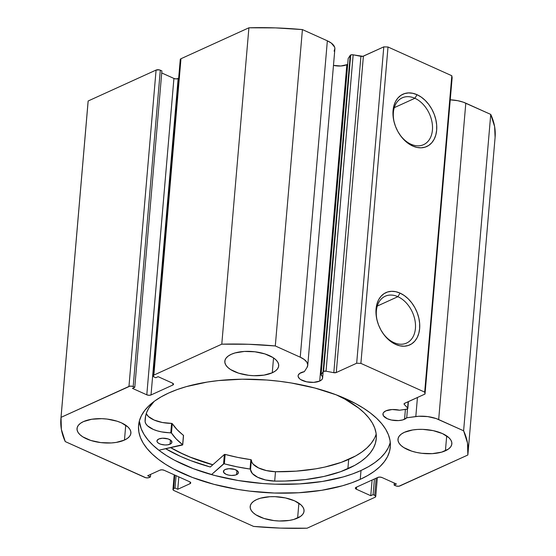 <?xml version="1.0" encoding="UTF-8"?>
<svg xmlns="http://www.w3.org/2000/svg" width="556" height="556" viewBox="0 0 556 556"><rect width="100%" height="100%" fill="white"/><g stroke="black" fill="none" stroke-linecap="round" stroke-linejoin="round"><path stroke-width="0.83" d="M350.217 55.371L323.092 371.749A2.405 1.07 4.9 0 1 323.578 371.366L350.704 54.995A2.405 1.07 -175.1 0 0 350.217 55.371A2.405 1.07 4.9 0 1 350.704 54.995L352.49 54.738L362.887 56.316L383.793 46.864L388.018 47.003L451.813 75.741L452.146 77.652L425.02 394.03L404.261 403.545L404.261 404.434L407.611 407.944L407.18 409.091L399.507 410.217L392.133 409.536L385.871 410.856A12.315 5.477 4.9 0 1 399.507 410.217L406.422 409.279A2.405 1.07 4.9 0 0 407.819 408.445A2.405 1.07 4.9 0 0 407.611 407.944L404.261 404.434L404.344 403.475L404.261 404.434A2.405 1.07 4.9 0 1 404.052 403.934A2.405 1.07 4.9 0 1 404.622 403.315L425.02 394.03L424.687 392.119L425.02 394.03L452.146 77.652L451.813 75.741L388.018 47.003L360.893 363.381L424.687 392.119L451.813 75.741L424.687 392.119L360.893 363.381L356.674 363.242L360.893 363.381L388.018 47.003L383.793 46.864L363.395 56.156L336.269 372.527L356.674 363.242L383.793 46.864L356.674 363.242L336.269 372.527A2.405 1.07 4.9 0 1 333.808 372.694L336.269 372.527L363.395 56.156A2.405 1.07 -175.1 0 1 360.927 56.323L353.164 54.829L326.038 371.2L333.808 372.694L360.927 56.323L333.808 372.694L326.038 371.2L353.164 54.829A2.405 1.07 -175.1 0 0 350.704 54.995L323.578 371.366L326.038 371.2A2.405 1.07 4.9 0 0 323.578 371.366A2.405 1.07 4.9 0 0 323.092 371.749L350.217 55.371L348.188 58.505L350.217 55.371M319.714 381.062A12.315 5.477 4.9 0 1 305.904 381.659A12.315 5.477 4.9 0 1 298.099 375.8A12.315 5.477 4.9 0 1 301.032 372.645A12.315 5.477 4.9 0 1 304.32 371.658L299.656 373.43L298.176 375.37L298.134 376.447L299.434 378.594L300.733 379.595L306.585 381.819L313.709 382.368L319.714 381.062L321.681 379.776L322.598 378.219L322.39 376.537L321.062 374.883L323.092 371.749L321.062 374.883A12.315 5.477 4.9 0 1 322.647 377.906A12.315 5.477 4.9 0 1 319.714 381.062L346.84 64.684L319.714 381.062M346.84 64.684L340.835 65.99L333.468 65.393A12.315 5.477 -175.1 0 0 346.84 64.684A12.315 5.477 -175.1 0 0 347.695 64.239M495.097 137.339L494.625 126.587L490.739 114.411L463.614 430.789A204.295 90.836 4.9 0 1 467.985 453.64L495.104 137.262A204.295 90.836 -175.1 0 0 490.739 114.411L465.803 103.18L438.677 419.558L465.803 103.18A21.552 9.584 -175.1 0 0 450.242 99.837L457.81 100.706L463.35 102.2L490.739 114.411L463.614 430.789L438.677 419.558A21.552 9.584 4.9 0 0 415.812 416.548L417.445 397.477L415.812 416.548L406.714 417.778L407.478 408.931L406.714 417.778A12.315 5.477 4.9 0 1 404.553 419.273L405.4 409.418L404.553 419.273A12.315 5.477 4.9 0 1 390.743 419.877A12.315 5.477 4.9 0 1 382.938 414.018A12.315 5.477 4.9 0 1 385.871 410.856L383.529 412.566L383.014 413.588L383.397 415.749L387.24 418.696L391.424 420.03L398.548 420.586L402.822 419.905L406.714 417.778L418.661 416.27L427.71 416.597L436.231 418.578L463.614 430.789L467.499 442.958L467.839 455.017L399 486.201L396.713 486.125L394.1 485.082L396.435 484.019L382.076 477.555L379.901 477.083L377.858 477.409L356.076 487.327L355.367 488.258L356.41 489.238L370.762 495.709L373.097 494.645L374.688 495.361L375.731 496.348L375.022 497.272L307.1 528.2L280.481 528.11L253.585 526.414L174.007 490.573L172.965 489.586L173.674 488.661L175.029 488.036L177.767 489.273L190.02 483.692L190.729 482.768L189.686 481.781L164.166 470.286L161.984 469.82L159.94 470.147L147.694 475.721L150.426 476.958L148.146 477.833L145.86 477.757L65.26 441.589L61.375 429.413L61.035 417.361L129.875 386.177L132.161 386.253L134.781 387.296L132.446 388.359L146.798 394.823L148.98 395.288L151.023 394.962L172.805 385.044L173.514 384.12L172.471 383.133L158.112 376.669L155.784 377.732L154.186 377.017L153.143 376.03L153.852 375.105L221.781 344.178L248.4 344.268L275.296 345.957L300.233 357.195L304.25 359.51L306.829 362.144L307.767 364.889L306.988 367.53L304.32 371.658L306.988 367.53A21.552 9.584 4.9 0 0 307.753 365.382A21.552 9.584 4.9 0 0 300.233 357.195L275.296 345.957L302.415 29.586L327.352 40.817L331.369 43.132L334.636 47.142L334.893 48.518L334.114 51.159M398.381 132.418A25.736 18.091 65.5 0 0 410.947 144.212L412.656 146.006A28.738 20.204 -114.5 0 1 398.506 132.62A28.738 20.204 -114.5 0 1 394.871 124.641A28.738 20.204 -114.5 0 1 417.056 94.708L414.88 98.28A25.736 18.091 65.5 0 0 394.948 124.864M397.874 296.682A25.736 18.091 65.5 0 0 377.934 323.272A25.736 18.091 -114.5 0 1 385.238 296.23A25.736 18.091 -114.5 0 1 397.874 296.682L377.288 306.057L397.874 296.682A25.736 18.091 -114.5 0 1 414.971 320.332A25.736 18.091 -114.5 0 1 406.568 343.073A25.736 18.091 -114.5 0 1 393.933 342.614L395.65 344.414A28.738 20.204 -114.5 0 1 381.492 331.029A28.738 20.204 -114.5 0 1 377.865 323.05A28.738 20.204 -114.5 0 1 400.049 293.116L397.874 296.682L400.049 293.116L404.254 295.521L408.222 298.822L411.787 302.895L414.818 307.572L417.195 312.68L418.828 318.018L419.655 323.39L419.641 328.582L418.793 333.398L417.146 337.652L414.748 341.175L411.704 343.844L408.132 345.54L404.156 346.214L399.945 345.832L395.65 344.414L391.438 342.003L387.476 338.701L383.911 334.636L380.881 329.958L378.504 324.85L376.871 319.505L376.044 314.14L376.051 308.948L376.898 304.132L378.553 299.879L380.95 296.355L383.994 293.686L387.567 291.983L391.542 291.309L395.754 291.691L400.049 293.116A28.738 20.204 -114.5 0 1 419.641 328.582A28.738 20.204 -114.5 0 1 395.65 344.414L393.933 342.614A25.736 18.091 -114.5 0 1 381.367 330.813A25.736 18.091 65.5 0 0 393.933 342.614A25.736 18.091 65.5 0 0 415.422 328.443A25.736 18.091 65.5 0 0 397.874 296.682M394.948 124.878A25.736 18.091 -114.5 0 1 402.252 97.821A25.736 18.091 -114.5 0 1 414.88 98.28L394.294 107.649L414.88 98.28A25.736 18.091 -114.5 0 1 431.977 121.931A25.736 18.091 -114.5 0 1 423.575 144.664A25.736 18.091 -114.5 0 1 410.947 144.212A25.736 18.091 -114.5 0 1 398.381 132.411M390.291 442.534L388.241 447.851L385.002 452.959L380.617 457.831L375.112 462.404L368.558 466.637L361.004 470.494L352.525 473.934L343.205 476.93L322.417 481.461L299.427 483.908L275.116 484.186L262.759 483.498L238.239 480.516L214.755 475.498L193.203 468.625L174.424 460.166L166.3 455.44L159.134 450.443L152.983 445.224L147.917 439.831L143.976 434.319L141.203 428.745L139.341 421.01A126.33 56.17 -175.1 0 0 224.054 477.757A126.33 56.17 -175.1 0 0 361.004 470.494L360.246 479.341A126.33 56.17 4.9 0 1 218.612 485.52A126.33 56.17 4.9 0 1 138.569 425.396A126.33 56.17 4.9 0 1 168.635 393.036L161.08 396.894L154.519 401.126L149.022 405.699L144.629 410.564L141.398 415.679L139.347 420.989L138.5 426.452L138.868 431.998L140.446 437.593L143.219 443.174L147.159 448.678L152.226 454.071L158.37 459.291L165.542 464.288L173.667 469.014L192.445 477.472L213.997 484.345L237.481 489.37L249.672 491.122L274.358 493.033L298.662 492.755L321.66 490.309L342.447 485.777L351.767 482.782L360.246 479.341L367.801 475.484L374.355 471.252L379.859 466.679L384.245 461.807L387.483 456.698L389.534 451.382L390.375 445.926L390.006 440.373L388.429 434.785L385.662 429.204L381.722 423.693L376.655 418.307L370.505 413.087L363.332 408.09L355.214 403.364L336.429 394.906L314.884 388.032L291.4 383.008L279.209 381.256L266.873 380.026L242.256 379.206L218.494 380.575L207.221 382.069L186.427 386.601L177.107 389.589L168.635 393.036A126.33 56.17 4.9 0 1 310.262 386.858A126.33 56.17 4.9 0 1 390.305 446.975A126.33 56.17 4.9 0 1 360.246 479.341L361.004 470.494A126.33 56.17 -175.1 0 0 390.291 442.52M297.62 518.067A27.035 12.024 4.9 0 1 267.311 519.387A27.035 12.024 4.9 0 1 250.179 506.523A27.035 12.024 4.9 0 1 256.608 499.594L253.592 501.331L251.472 503.347L250.346 505.578L250.242 507.934L251.173 510.325L253.098 512.66L255.948 514.849L263.947 518.449L273.955 520.59L279.237 521L289.363 520.416L293.811 519.45L300.643 516.336L302.756 514.314L303.889 512.083L303.993 509.727L303.062 507.336L301.137 505.008L294.617 500.866L285.436 497.933L274.991 496.668L269.792 496.723L260.416 498.218L256.608 499.594A27.035 12.024 4.9 0 1 286.924 498.273A27.035 12.024 4.9 0 1 304.056 511.145A27.035 12.024 4.9 0 1 297.62 518.067L298.892 503.222L297.62 518.067M124.468 440.074A27.035 12.024 4.9 0 1 94.152 441.394A27.035 12.024 4.9 0 1 77.02 428.53A27.035 12.024 4.9 0 1 83.456 421.601L80.432 423.331L78.32 425.354L77.187 427.585L77.082 429.941L78.014 432.332L79.946 434.667L82.795 436.849L90.795 440.456L100.803 442.597L111.283 442.944L116.204 442.416L124.468 440.074L127.484 438.343L129.604 436.321L130.736 434.09L130.834 431.734L129.902 429.343L127.977 427.008L121.465 422.866L117.128 421.219L107.12 419.078L101.838 418.668L91.712 419.252L83.456 421.601A27.035 12.024 4.9 0 1 113.765 420.28A27.035 12.024 4.9 0 1 130.903 433.145A27.035 12.024 4.9 0 1 124.468 440.074L125.739 425.222L124.468 440.074M445.419 450.777A27.035 12.024 4.9 0 1 415.11 452.097A27.035 12.024 4.9 0 1 397.978 439.233A27.035 12.024 4.9 0 1 404.414 432.304L401.39 434.034L399.277 436.057L398.145 438.288L398.04 440.644L398.972 443.035L400.897 445.37L403.753 447.552L411.753 451.159L416.59 452.438L421.754 453.3L432.241 453.647L441.61 452.153L448.442 449.046L450.562 447.024L451.687 444.793L451.792 442.437L450.86 440.046L448.935 437.711L442.416 433.569L433.242 430.643L422.796 429.371L417.591 429.434L412.67 429.955L404.414 432.304A27.035 12.024 4.9 0 1 434.722 430.983A27.035 12.024 4.9 0 1 451.854 443.848A27.035 12.024 4.9 0 1 445.419 450.777L446.697 435.925L445.419 450.777M272.266 372.777A27.035 12.024 4.9 0 1 241.95 374.098A27.035 12.024 4.9 0 1 224.819 361.233A27.035 12.024 4.9 0 1 231.254 354.304L228.238 356.042L226.118 358.057L224.985 360.288L224.888 362.644L225.812 365.035L227.745 367.37L230.594 369.559L238.593 373.159L248.601 375.3L253.883 375.71L264.01 375.126L272.266 372.777L275.289 371.047L277.402 369.024L278.535 366.793L278.639 364.437L277.708 362.046L275.776 359.718L272.926 357.529L264.927 353.922L254.919 351.788L244.438 351.434L235.063 352.928L231.254 354.304A27.035 12.024 4.9 0 1 261.57 352.984A27.035 12.024 4.9 0 1 278.702 365.855A27.035 12.024 4.9 0 1 272.266 372.777L273.538 357.932L272.266 372.777M190.736 482.9L190.736 482.921A3.002 1.334 4.9 0 0 189.686 481.781L164.166 470.286A3.002 1.334 4.9 0 0 159.94 470.147L147.694 475.721L150.426 476.958L150.648 474.379L150.426 476.958L149.064 477.576A3.002 1.334 4.9 0 1 144.838 477.43L65.26 441.589A204.295 90.836 4.9 0 1 60.896 418.737A204.295 90.836 4.9 0 1 61.035 417.361L88.161 100.984L156.083 70.063L159.287 69.875L161.9 70.918L134.781 387.296L161.9 70.918L160.309 70.202A3.002 1.334 -175.1 0 0 156.083 70.063L128.957 386.434L61.035 417.361L88.161 100.984L156.083 70.063L128.957 386.434A3.002 1.334 4.9 0 1 133.183 386.58L160.309 70.202L133.183 386.58L134.781 387.296L132.446 388.359L146.798 394.823L173.924 78.445L176.099 78.917L178.643 78.361L178.142 78.591L151.023 394.962L178.142 78.591A3.002 1.334 -175.1 0 1 173.924 78.445L146.798 394.823A3.002 1.334 4.9 0 0 151.023 394.962L172.805 385.044L172.944 383.397L172.805 385.044A3.002 1.334 4.9 0 0 173.521 384.279L173.521 384.279A3.002 1.334 4.9 0 0 172.471 383.133L158.112 376.669L155.784 377.732L154.186 377.017A3.002 1.334 4.9 0 1 153.136 375.87A3.002 1.334 4.9 0 1 153.852 375.105L180.978 58.727L248.9 27.8L275.519 27.89L302.415 29.586L327.352 40.817L300.233 357.195L327.352 40.817A21.552 9.584 -175.1 0 1 334.879 49.011L307.753 365.382M161.726 72.954L173.924 78.445L161.726 72.954M180.269 59.652L180.978 58.727L248.9 27.8L221.781 344.178L153.852 375.105L180.978 58.727A3.002 1.334 -175.1 0 0 180.262 59.499L153.136 375.87M174.209 474.81L172.958 489.405A3.002 1.334 4.9 0 0 174.007 490.573L253.585 526.414A204.295 90.836 4.9 0 0 307.1 528.2L375.022 497.272A3.002 1.334 4.9 0 0 375.738 496.501A3.002 1.334 4.9 0 0 374.688 495.361L373.097 494.645L374.438 478.966L373.097 494.645L370.762 495.709L372.103 480.03L370.762 495.709L356.41 489.238L356.591 487.091L356.41 489.238A3.002 1.334 4.9 0 1 355.36 488.098A3.002 1.334 4.9 0 1 356.076 487.327L377.858 477.409A3.002 1.334 4.9 0 1 382.076 477.555L396.435 484.019L394.1 485.082L394.273 483.046L394.1 485.082L395.691 485.798A3.002 1.334 4.9 0 0 399.917 485.937L467.839 455.017A204.295 90.836 4.9 0 0 467.985 453.64M412.656 146.006L408.452 143.601L404.483 140.3L400.918 136.227L397.894 131.55L395.518 126.448L393.877 121.104L393.05 115.731L393.064 110.54L393.912 105.723L395.566 101.47L397.957 97.946L401.001 95.278L404.58 93.582L408.549 92.908L412.76 93.29L417.056 94.708L421.267 97.119L425.229 100.421L428.794 104.486L431.824 109.164L434.201 114.272L435.834 119.616L436.662 124.982L436.655 130.173L435.807 134.99L434.153 139.243L431.755 142.774L428.711 145.436L425.138 147.138L421.17 147.813L416.951 147.43L412.656 146.006L410.947 144.212A25.736 18.091 65.5 0 0 432.429 130.034A25.736 18.091 65.5 0 0 414.88 98.28L417.056 94.708A28.738 20.204 -114.5 0 1 436.655 130.173A28.738 20.204 -114.5 0 1 412.656 146.006M376.162 478.181L374.688 495.361L376.162 478.181M190.736 482.921A3.002 1.334 4.9 0 1 190.02 483.692L190.159 482.045L190.02 483.692L177.767 489.273L178.83 476.888L177.767 489.273L175.029 488.036L176.092 475.658L175.029 488.036L173.674 488.661L174.834 475.088L173.674 488.661A3.002 1.334 4.9 0 0 172.958 489.426M165.674 448.734A132.189 58.776 -175.1 0 0 210.3 467.005L224.367 454.495L223.651 463.822L224.457 454.44L210.3 467.005L190.715 460.618L180.478 456.379L165.674 448.734M212.774 464.809L194.058 458.7L184.272 454.655L170.629 447.643A126.33 56.17 4.9 0 0 212.774 464.809M88.161 100.984A204.295 90.836 -175.1 0 0 88.015 102.36L60.896 418.737M302.415 29.586A204.295 90.836 -175.1 0 0 248.9 27.8L221.781 344.178A204.295 90.836 4.9 0 1 275.296 345.957L302.415 29.586M408.139 401.717L407.611 407.944L408.139 401.717M348.188 58.505L321.062 374.883L348.188 58.505M212.837 464.753A126.177 56.107 4.9 0 1 170.755 447.615L180.86 452.973L190.34 457.164L212.837 464.753M236.557 474.657A7.513 3.343 4.9 0 1 228.148 474.998A7.513 3.343 4.9 0 1 223.429 471.432A7.513 3.343 4.9 0 1 225.263 469.479L223.811 470.515L223.686 472.454L225.993 474.261L228.523 475.081L231.421 475.45L235.487 475.039L237.405 474.185L238.336 473.01L237.62 471.043L234.639 469.424L228.954 468.701L225.263 469.479A7.513 3.343 4.9 0 1 233.673 469.146A7.513 3.343 4.9 0 1 238.392 472.711A7.513 3.343 4.9 0 1 236.557 474.657L236.912 470.48L236.557 474.657M170.08 444.174A7.513 3.343 4.9 0 1 161.678 444.515A7.513 3.343 4.9 0 1 156.952 440.95A7.513 3.343 4.9 0 1 158.794 438.997L157.007 440.651L157.209 441.971L158.509 443.229L160.712 444.237L164.951 444.967L167.766 444.814L170.935 443.702L171.867 442.527L171.144 440.56L168.162 438.941L162.477 438.218L158.794 438.997A7.513 3.343 4.9 0 1 167.196 438.663A7.513 3.343 4.9 0 1 171.922 442.228A7.513 3.343 4.9 0 1 170.08 444.174L170.442 439.998L170.08 444.174M374.202 438.767L371.123 443.438L366.981 447.879L361.831 452.049L355.708 455.899L341.363 462.321L324.794 467.068L315.676 468.847L296.16 471.154L275.484 471.717L274.685 481.107L275.491 471.731A22.442 9.98 -175.1 0 1 251.361 459.958L250.554 469.34L251.361 459.958L251.778 462.057L253.147 464.128L258.443 467.874L266.331 470.557L275.484 471.717L274.685 481.114A22.442 9.98 4.9 0 1 250.554 469.34L250.047 469.042L250.853 459.652L251.361 459.958L250.853 459.652A98.238 43.681 -175.1 0 1 225.159 454.419L224.353 463.808L225.159 454.419L237.739 457.414L250.853 459.652L250.047 469.042A98.238 43.681 4.9 0 1 224.353 463.808L223.651 463.822L224.457 454.44L225.159 454.419L224.367 454.495L223.561 463.878L211.495 474.609L223.978 463.76L236.932 466.797L250.249 469.083L252.341 473.517L257.636 477.263L265.532 479.946L274.685 481.107L285.124 481.044L305.3 479.599L323.988 476.45L340.557 471.71L354.902 465.289L361.025 461.431L366.175 457.268L370.317 452.827L373.403 448.15L375.397 443.292L376.294 438.295L376.071 433.207L374.744 428.071L372.312 422.949L368.809 417.883L364.27 412.92L358.724 408.111L344.873 399.132L336.074 394.767A115.975 51.562 4.9 0 1 376.259 438.726A115.975 51.562 4.9 0 1 347.875 468.784A115.975 51.562 4.9 0 1 274.685 481.114L275.491 471.731A115.975 51.562 -175.1 0 0 348.681 459.402L347.875 468.784L348.681 459.402A115.975 51.562 -175.1 0 0 376.183 433.993M182.465 445.036L158.856 450.235L182.646 444.675A98.238 43.681 4.9 0 1 171.456 432.999L176.21 438.955L182.646 444.675L182.465 445.036M183.424 435.598L183.445 435.292A98.238 43.681 -175.1 0 1 172.256 423.616L171.456 432.999L170.789 432.763L171.595 423.38L172.256 423.616L171.595 423.38A22.442 9.98 -175.1 0 1 146.263 413.574L148.348 416.458L154.165 420.058L162.38 422.511L171.595 423.38L170.789 432.763A22.442 9.98 4.9 0 1 145.116 421.691L145.568 416.166L145.095 421.691A115.975 51.562 4.9 0 1 145.165 418.911A115.975 51.562 4.9 0 1 154.234 401.335L148.939 407.895L146.701 412.364L145.415 416.979L145.095 421.691L145.867 423.79L147.548 425.84L153.359 429.447L157.251 430.844L161.574 431.894L171.456 432.999L172.256 423.616L177.01 429.566L183.529 435.501M183.445 435.292L182.646 444.675L183.445 435.292M145.116 421.691L145.609 415.964L145.116 421.691M395.017 125.079L394.871 124.641M398.27 132.224L398.506 132.62M378.004 323.488L377.865 323.05M381.256 330.632L381.492 331.029M375.738 496.487L377.357 477.639M322.647 377.906L349.773 61.528M408.41 401.592L407.826 408.431M182.736 444.842L183.543 435.452"/></g></svg>
